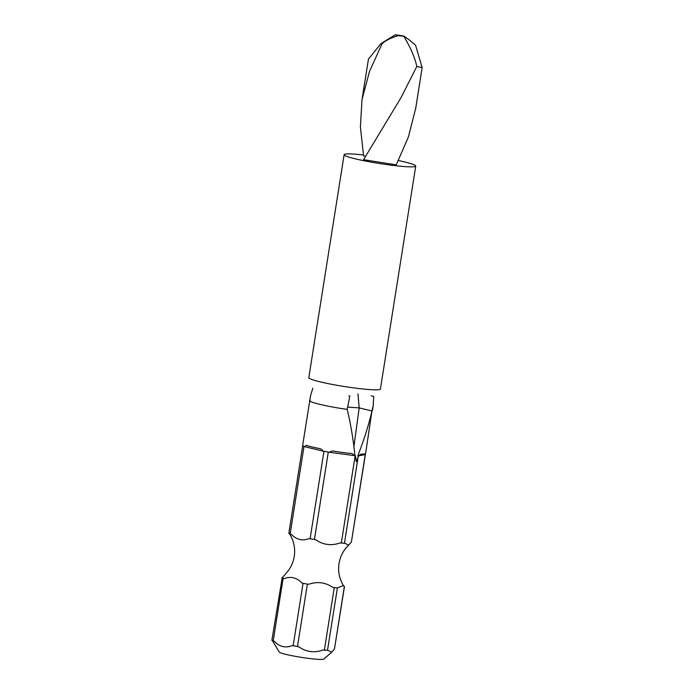 <?xml version="1.0" encoding="UTF-8"?>
<svg xmlns="http://www.w3.org/2000/svg" width="694" height="694" viewBox="0 0 694 694"><rect width="100%" height="100%" fill="white"/><g stroke="black" fill="none" stroke-linecap="round" stroke-linejoin="round"><path stroke-width="1.04" d="M334.256 587.705L337.709 587.853A31.724 2.767 -171 0 1 335.497 587.731A31.724 2.767 -171 0 1 333.042 587.54L334.256 587.705L324.367 650.139L323.152 649.974C314.347 653.106 306.201 652.03 298.698 646.747L292.243 645.585C285.538 648.309 279.491 646.834 274.104 641.143L271.857 640.423L282.198 577.85A31.724 2.767 -171 0 0 283.993 578.709C290.665 576.072 296.711 577.547 302.133 583.151L303.035 583.368L293.146 645.802M303.035 583.368L308.587 584.313C317.358 581.268 325.512 582.344 333.042 587.54M308.587 584.313A31.724 2.767 -171 0 1 302.133 583.151M289.493 533.721L291.385 537.147C294.308 543.229 295.271 549.648 294.256 556.406C293.241 562.556 290.717 567.961 286.674 572.637L282.198 577.85M337.709 587.853L343.383 585.441L344.337 586.586L334.447 649.02L331.723 652.195L327.82 650.287L324.367 650.139M363.448 154.944A36.261 3.166 9 0 0 345.326 154.111A36.261 3.166 9 0 0 344.12 154.71L308.804 377.683A36.261 3.166 9 0 0 339.704 385.76A36.261 3.166 9 0 0 379.219 389.62A36.261 3.166 9 0 0 380.425 389.03L415.741 166.048A36.261 3.166 9 0 0 398.417 160.54M344.12 154.71A36.261 3.166 9 0 0 375.02 162.778A36.261 3.166 9 0 0 414.535 166.647A36.261 3.166 9 0 0 415.741 166.048M312.873 388.163L310.591 395.372L302.966 443.501A31.724 2.767 9 0 0 302.966 443.509L302.653 445.982L304.9 446.71C305.629 445.392 306.557 445.071 307.685 445.765A31.724 2.767 9 0 0 318.312 448.359C320.385 448.454 321.955 449.382 323.04 451.143L329.494 452.306C331.116 451.031 333.051 450.736 335.323 451.421A31.724 2.767 9 0 0 349.646 453.321C351.693 453.199 353.133 453.945 353.949 455.542L355.389 455.732L356.239 461.71L358.616 455.854A31.724 2.767 -171 0 1 357.783 455.811L358.234 455.923M302.653 445.982L288.808 533.391L291.055 534.111C296.468 539.715 302.515 541.199 309.194 538.553L315.649 539.715C323.178 544.911 331.333 545.987 340.103 542.951L344.771 543.255L348.735 545.059L346.61 547.271C342.567 551.938 340.043 557.351 339.028 563.493C338.013 570.251 338.976 576.671 341.908 582.76L343.383 585.441M357.783 455.811C364.055 439.762 368.774 424.823 371.941 410.995L365.634 453.425A31.724 2.767 9 0 1 361.938 454.128L360.767 454.232L358.616 455.854L365.244 454.587L351.398 541.988L348.735 545.059M331.723 652.195L323.829 659.066A22.659 1.978 -171 0 1 317.522 659.3A22.659 1.978 -171 0 1 293.683 656.03A22.659 1.978 -171 0 1 279.179 651.996L272.499 640.736M348.865 395.901L349.845 396.057L347.182 409.365C350.652 423.626 353.229 439.05 354.938 455.62A31.724 2.767 -171 0 1 353.949 455.542L329.494 452.306A31.724 2.767 -171 0 1 323.04 451.143L304.9 446.71A31.724 2.767 -171 0 1 303.104 445.852M310.218 400.317C305.672 401.453 326.579 406.571 347.182 409.365M357.957 393.888L359.188 407.872L371.941 410.995L373.251 405.339L373.676 396.413L371.177 395.849L373.676 396.413M353.905 446.572L359.188 407.872L347.703 407.118M349.845 396.057L348.9 395.858M355.389 455.732L354.938 455.62M318.312 448.359L318.867 448.48M334.664 451.326L335.323 451.421M351.398 541.988L365.382 454.509M343.79 586.187L344.337 586.586M281.747 577.989L283.993 578.709M344.476 586.517L334.447 649.02M422.143 67.604L415.767 108.091L408.376 137.048L396.248 164.851L363.561 159.698L401.115 97.498L416.816 66.459L422.143 67.604L415.585 45.318C411.403 41.501 407.552 38.491 404.029 36.296L398.321 35.672C390.852 37.832 385.422 40.547 382.021 43.809L380.997 43.566L395.38 34.726L404.09 36.114M382.021 43.809L369.494 71.465L362.008 99.546L360.403 127.115L363.613 155.907L365.426 156.28M395.354 34.735L398.321 35.672M362.008 99.546L368.453 59.094L380.997 43.566M416.816 66.459C414.96 57.767 410.631 47.721 403.839 36.322M358.295 455.906L344.45 543.315M337.388 587.913L327.499 650.347M355.163 455.706L341.318 543.107M328.279 452.15L314.434 539.559M323.942 451.369L310.097 538.778M303.998 446.485L290.153 533.894M307.373 584.148L297.483 646.582M283.091 578.492L273.202 640.926M372.409 410.614L373.251 405.339"/></g></svg>
